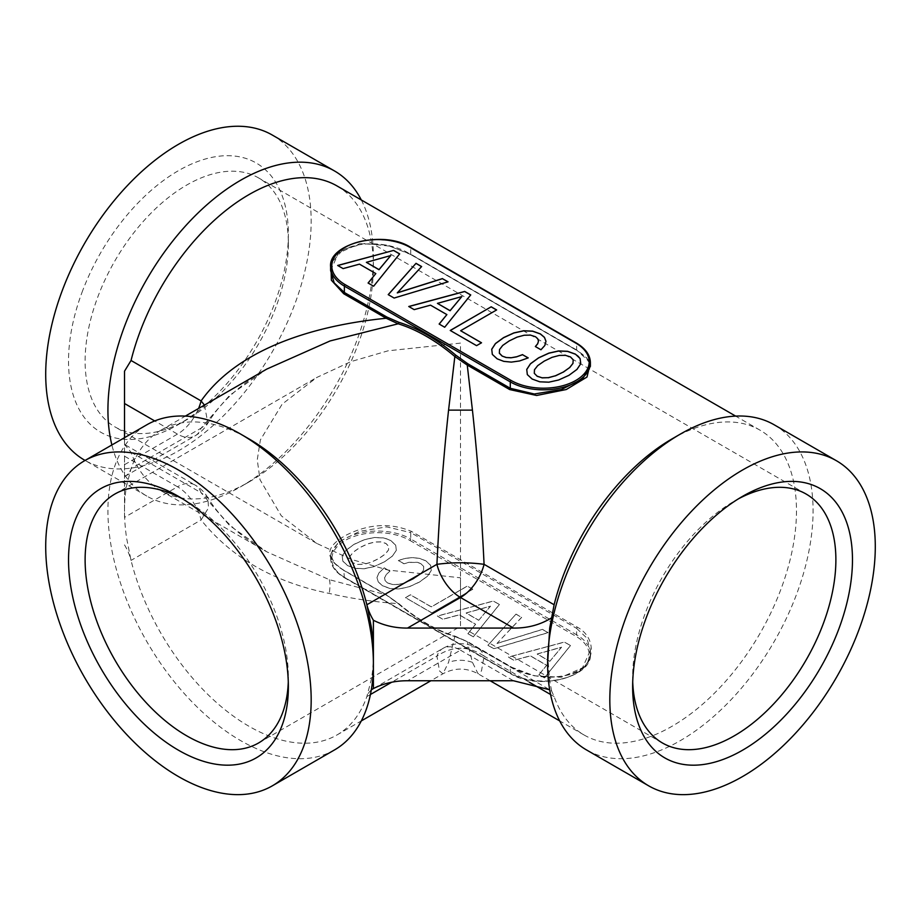 <?xml version="1.0" encoding="UTF-8"?>
<svg xmlns="http://www.w3.org/2000/svg" width="921" height="921" viewBox="0 0 921 921"><rect width="100%" height="100%" fill="white"/><g stroke="black" fill="none" stroke-linecap="round" stroke-linejoin="round"><path stroke-width="0.69" stroke-dasharray="4.61 3.45" d="M361.308 199.972A187.711 108.379 -60 0 1 373.396 256.89A187.711 108.379 -60 0 1 240.669 486.783A187.711 108.379 -60 0 1 177.028 504.766A187.711 108.379 -60 0 1 146.807 496.085A187.711 108.379 -60 0 1 111.878 444.97M272.294 135.042A187.711 108.379 -60 0 1 284.693 328.118A187.711 108.379 -60 0 1 114.814 468.847A187.711 108.379 -60 0 1 84.594 460.166M336.948 185.904A175.98 101.598 -60 0 1 373.396 266.468A175.98 101.598 -60 0 1 248.958 481.994A175.98 101.598 -60 0 1 189.3 498.848A175.98 101.598 -60 0 1 160.968 490.709A175.98 101.598 -60 0 1 131.047 452.292L124.519 444.452L124.519 456.194L177.5 486.783L124.519 517.372L124.519 456.194M774.193 424.8A187.711 108.379 -60 0 1 786.592 617.887A187.711 108.379 -60 0 1 616.702 758.605A187.711 108.379 -60 0 1 586.481 749.924M672.042 438.891A175.98 101.598 -60 0 1 731.7 422.037A175.98 101.598 -60 0 1 760.032 430.176A175.98 101.598 -60 0 1 771.648 611.187A175.98 101.598 -60 0 1 612.384 743.12A175.98 101.598 -60 0 1 584.052 734.981A175.98 101.598 -60 0 1 554.12 696.552L551.656 691.061L549.676 689.771M334.519 749.924A187.711 108.379 60 0 1 177.028 685.132A187.711 108.379 60 0 1 146.807 424.8M373.396 654.417A175.98 101.598 60 0 1 371.29 679.548L366.88 696.552A175.98 101.598 60 0 1 336.948 734.981A175.98 101.598 60 0 1 189.3 674.23A175.98 101.598 60 0 1 131.047 560.394L126.626 538.29A175.98 101.598 60 0 1 124.519 510.729A175.98 101.598 60 0 1 126.626 485.609L131.047 468.593A175.98 101.598 60 0 1 160.968 430.176A175.98 101.598 60 0 1 248.958 438.891M357.544 564.4L363.749 564.297L370.887 562.42L378.738 558.644L385.231 554.143L388.535 549.987L388.708 546.406L385.934 543.505L380.983 541.939L374.72 542.078L367.525 543.989L359.731 547.673L353.296 552.197L349.992 556.353L349.819 559.933L352.593 562.766L357.544 564.4L363.749 564.205L370.887 562.328L378.738 558.54L385.231 554.051L388.535 549.895L388.708 546.314L385.934 543.413L380.983 541.847L374.72 541.985L367.525 543.897L359.731 547.569L353.296 552.105L349.992 556.261L349.819 559.841L352.593 562.673L357.544 564.308M478.724 620.317L490.467 606.248L466.095 613.029L478.724 620.317L490.467 606.156L466.095 612.937L478.724 620.224M549.791 661.347L561.534 647.279L537.162 654.06L549.791 661.347L561.534 647.175L537.162 653.956L549.791 661.255M537.714 365.625L544.265 361.182L552.059 357.44L559.266 355.529L565.459 355.425L570.479 357.026L573.196 359.892M534.468 369.747L537.714 365.718M534.295 373.419L534.468 369.839M437.44 303.458L461.812 296.677M366.374 262.427L390.746 255.647M526.743 369.517L527.33 374.709L532.165 379.141L539.787 381.904L548.812 382.273L558.61 380.097L568.936 375.423L576.972 369.494L580.748 363.841M499.355 353.238L499.527 349.669L502.716 345.513L509.267 340.977L517.061 337.224L524.256 335.325L530.461 335.221L535.469 336.821L537.714 338.79L538.486 341.15M535.412 346.572L540.961 349.865L544.806 345.605L545.969 341.346M491.745 349.312L492.332 354.504L497.167 358.937L503.775 361.458L511.339 362.206L519.594 361.044L528.113 357.924M450.323 330.501L476.571 345.743L481.441 342.831M460.638 330.823L496.557 309.986M408.866 306.566L414.185 309.732L430.533 305.265L446.881 314.706M439.202 324.077L444.693 327.346L470.677 294.973M397.296 292.89L421.565 266.618M388.271 294.674L394.107 298.139L447.951 281.861M337.8 265.536L343.119 268.702L359.466 264.235L375.814 273.675M368.089 283.115L373.627 286.316L399.61 253.943M384.402 561.822L374.133 566.519L364.279 568.671L355.31 568.326L347.631 565.529L342.854 561.131L342.198 555.916L345.974 550.263L354.067 544.299L364.336 539.671L374.133 537.484L383.159 537.864L387.177 538.946L390.838 540.581L395.673 545.082L396.329 550.228L392.553 555.893L384.402 561.914L374.133 566.519M473.29 636.791L467.868 633.648L475.593 624.208L459.245 614.768L442.897 619.234L437.348 616.034L493.357 601.01L499.378 604.475L473.29 636.883L467.868 633.648M431.799 612.833L405.47 597.637L410.432 594.77L431.327 606.835L467.327 586.044L472.761 589.175L431.799 612.926L405.47 597.637M389.951 571.089L386.175 574.635L384.575 577.801L385.116 580.621L387.591 582.878L392.484 584.478L398.689 584.375L405.885 582.533L413.736 578.756L420.229 574.255L423.533 570.099L423.718 566.519L420.943 563.617L417.512 562.328L408.901 562.328L403.939 563.687L398.333 560.452L405.712 558.241L413.034 557.562L419.872 558.448L425.836 560.797L430.614 565.264L431.27 570.398L427.551 576.097L419.4 582.026L409.131 586.723L399.277 588.876L390.308 588.531L382.629 585.733L378.266 581.922L376.965 577.559L378.968 572.793L384.287 567.82L389.951 571.089L386.175 574.635M521.631 617.323L497.018 643.399L542.469 629.354L548.076 632.589L493.829 648.649L487.934 645.241L516.025 614.088L521.631 617.427L497.018 643.399M544.357 677.81L538.923 674.679L546.66 665.238L530.312 655.798L513.964 660.265L508.415 657.064L564.423 642.029L570.444 645.506L544.357 677.914L538.923 674.679M374.133 566.611L364.279 568.764L355.31 568.418L347.631 565.632L342.854 561.234L342.198 556.019L345.974 550.355L354.067 544.392L364.336 539.764L374.133 537.576L383.159 537.956L387.177 539.05L390.838 540.685L395.673 545.186L396.329 550.321L392.553 555.893M392.553 555.985L384.402 561.914M467.868 633.752L475.593 624.311L459.245 614.871L442.897 619.326L437.348 616.126L493.357 601.102L499.378 604.475M499.378 604.579L473.29 636.883M405.47 597.729L410.432 594.862L431.327 606.927L467.327 586.136L472.761 589.175M472.761 589.279L431.799 612.926M386.175 574.727L384.575 577.893L385.116 580.725L387.591 582.97L392.484 584.57L398.689 584.467L405.885 582.636L413.736 578.849L420.229 574.347L423.533 570.191L423.718 566.611L420.943 563.721L417.512 562.42L408.901 562.42L403.939 563.79L398.333 560.544L405.712 558.333L413.034 557.654L419.872 558.54L425.836 560.889L430.614 565.356L431.27 570.502L427.551 576.189L419.4 582.118L409.131 586.827L399.277 588.968L390.308 588.634L382.629 585.837L378.266 582.014L376.965 577.651L378.968 572.885L384.287 567.82M384.287 567.912L389.951 571.181M497.018 643.491L542.469 629.457L548.076 632.692L493.829 648.741L487.934 645.333L516.025 614.088M516.025 614.192L521.631 617.427M538.923 674.771L546.66 665.33L530.312 655.902L513.964 660.357L508.415 657.157L564.423 642.133L570.444 645.506M570.444 645.609L544.357 677.914M124.519 517.372L124.519 476.571A35.194 20.32 -120 0 0 125.06 476.284A35.194 20.32 -120 0 0 131.047 468.593L201.089 428.161A35.194 20.32 60 0 1 195.102 435.84A35.194 20.32 60 0 1 177.5 434.102L154.716 420.943M124.519 476.571L124.519 437.671M204.439 405.079L207.893 423.107L201.089 428.161L229.582 395.385L266.86 369.045M547.604 654.417L549.699 680.757L551.656 691.061M371.29 689.956A35.194 20.32 -120 0 0 366.88 696.552L370.426 694.503M160.968 490.709L266.917 551.886C240.934 537.231 221.259 519.202 207.893 497.777L201.089 492.723L229.605 525.523L266.917 551.886L329.258 579.654L386.164 594.828L343.752 570.341L386.774 595.403L398.781 603.969A177.154 102.277 60 0 0 455.849 636.918A1.174 0.817 107.1 0 0 454.836 636.353L467.258 641.649L472.427 662.314L478.103 673.815L481.487 670.948L484.078 656.12C468.363 645.633 452.637 645.633 436.922 656.12A35.194 20.32 60 0 1 442.897 648.43A35.194 20.32 60 0 1 460.5 650.18L407.519 680.757M131.047 452.292L201.089 492.723A35.194 20.32 120 0 0 195.102 485.045A35.194 35.194 0 0 1 207.893 497.777L208.514 507.874L201.089 519.962C231.459 557.781 274.182 582.279 329.258 593.435C351.684 598.615 374.651 602.023 398.148 603.623A175.98 101.598 60 0 0 454.836 636.353L448.573 662.314L442.897 673.804L439.513 670.948L436.922 656.12L391.621 682.265M124.519 544.898A35.194 20.32 -120 0 1 131.047 560.394L201.089 519.962A35.194 20.32 -120 0 0 177.5 486.783A35.194 20.32 120 0 1 195.102 485.045L124.519 444.452L124.519 403.513M124.519 384.748L124.519 382.606M409.891 540.431L575.809 636.215A45.751 26.421 0 0 1 575.809 673.573A45.751 26.421 0 0 1 511.109 673.573L345.191 577.789A45.751 26.421 0 0 1 345.191 540.431A45.751 26.421 0 0 1 409.891 540.431A1.174 0.679 120 0 0 410.72 538.992A46.925 27.089 0 0 0 359.581 533.121A46.925 27.089 0 0 0 330.616 558.149A46.925 27.089 0 0 0 344.362 577.306L343.752 570.341C324.157 558.391 325.078 546.602 346.526 534.974C368.814 523.853 390.412 522.644 411.33 531.336L577.248 627.12C597.015 637.862 595.749 664.156 574.474 673.216C552.186 680.262 530.588 677.902 509.67 666.136L467.856 642.225L510.28 666.712A1.174 0.679 120 0 0 509.67 666.136M386.774 595.403A1.174 0.679 120 0 0 386.164 594.828L398.712 603.554C417.639 619.522 436.531 630.425 455.365 636.273L467.615 641.684L510.027 666.171C537.219 684.879 592.882 679.387 590.384 650.295L582.486 667.817L561.315 677.246L534.295 675.818L510.28 666.712L510.28 673.101A46.925 27.089 0 0 0 561.419 678.973A46.925 27.089 0 0 0 590.384 653.945A46.925 27.089 0 0 0 576.638 634.788L576.638 628.387L586.827 638.023L590.384 650.295L590.384 653.945C593.032 677.108 537.749 691.153 510.522 673.642A1.174 0.679 -60 0 1 510.28 673.101L344.362 577.306A1.174 0.679 -60 0 0 344.604 577.847C335.405 572.321 330.743 565.759 330.616 558.149L330.616 554.5L338.514 541.951L359.685 531.348L386.705 526.881L410.72 532.603A1.174 0.679 -60 0 1 411.33 531.336M398.781 603.969L386.532 594.862L344.12 570.375C331.042 562.363 330.443 556.756 330.616 554.5L334.173 562.915L344.362 570.916M467.258 641.649L455.849 636.918M590.384 362.909L577.248 350.544L411.33 254.749L389.583 246.126L364.67 243.455L343.096 249.476L330.973 263.533M330.616 270.544L338.537 253.033L359.72 243.639L386.728 245.067L410.72 254.184L576.638 349.968A1.174 0.679 120 0 0 576.88 350.51C589.958 358.522 590.557 364.129 590.384 366.385L586.827 357.97L576.638 349.968L576.638 343.579L410.72 247.784A1.174 0.679 120 0 0 410.478 247.254M81.981 292.441A155.453 89.751 -60 0 1 205.636 158.919A155.453 89.751 -60 0 1 288.365 234.141A155.453 89.751 -60 0 1 274.907 302.756A155.453 89.751 -60 0 1 178.444 424.523A155.453 89.751 -60 0 1 81.981 292.441M275.92 307.154A143.722 82.971 -60 0 1 186.744 419.734A143.722 82.971 -60 0 1 114.883 426.849A143.722 82.971 -60 0 1 97.557 297.621A143.722 82.971 -60 0 1 258.594 177.926A143.722 82.971 -60 0 1 288.365 243.72A143.722 82.971 -60 0 1 275.92 307.154M460.5 507.16L460.5 619.683L460.5 577.789L388.063 570.076L350.993 559.3L316.778 543.425L281.262 515.772L260.033 479.772L257.258 459.844L260.378 439.95L282.137 404.181L316.778 377.472L350.993 361.585L388.063 350.809L460.5 343.096L460.5 507.16M182.68 498.894A143.722 82.971 60 0 1 186.744 501.151A143.722 82.971 60 0 1 288.365 677.165A143.722 82.971 60 0 1 288.285 681.816M258.594 742.959L460.5 626.395L460.5 619.683M632.715 681.816A143.722 82.971 -60 0 1 632.635 677.165A143.722 82.971 -60 0 1 645.08 613.731A143.722 82.971 -60 0 1 734.256 501.151A143.722 82.971 -60 0 1 738.32 498.894M124.519 464.691L177.5 434.102A35.194 20.32 -60 0 0 198.591 408.452M554.12 696.552L550.574 694.503M529.379 682.265L484.078 656.12A35.194 20.32 120 0 0 478.103 648.43A35.194 20.32 120 0 0 460.5 650.18L513.481 680.757M472.427 662.314C464.472 659.62 456.528 659.62 448.573 662.314M329.258 579.654C330.248 582.13 330.248 586.723 329.258 593.435M577.248 627.12L576.638 628.387L410.72 532.603L410.72 538.992L576.638 634.788A1.174 0.679 120 0 1 575.809 636.215M345.191 577.789A1.174 0.679 -60 0 1 344.604 577.847L510.522 673.642A1.174 0.679 -60 0 0 511.109 673.573M410.72 254.184L410.72 247.784A46.925 27.089 0 0 0 359.581 241.912A46.925 27.089 0 0 0 330.616 266.94M590.384 362.736A46.925 27.089 0 0 0 576.638 343.579M330.604 270.544C328.187 241.475 383.792 236.029 410.973 254.714L576.88 350.51A1.174 0.679 120 0 0 577.248 350.544M146.807 496.085L85.077 460.442M373.396 266.468L373.396 256.89M248.958 481.994L240.669 486.783M125.06 476.284L195.102 435.84A35.194 35.194 0 0 0 207.893 423.107C220.326 402.535 240.001 384.506 266.917 368.999M584.052 734.981L559.692 720.913M490.145 680.757L478.103 673.804C466.371 667.541 454.629 667.541 442.897 673.804L430.855 680.757M548.674 689.173L478.103 648.43A35.194 35.194 0 0 0 442.897 648.43L372.855 688.873M760.032 430.176L735.66 416.108M336.948 734.981L361.308 720.913M160.968 430.176L185.34 416.108M186.744 419.734L178.444 424.523M288.365 243.72L288.365 234.141M114.883 494.036L316.789 377.472M186.744 501.151L178.444 496.361M288.365 677.165L288.365 686.744M806.117 494.036L258.594 177.926M662.406 742.959L460.5 626.395M316.789 543.425L114.883 426.849M632.635 677.165L632.635 686.744M734.256 501.151L742.556 496.361"/><path stroke-width="1.38" d="M111.878 444.97A187.711 108.379 -60 0 1 159.529 259.054A187.711 108.379 -60 0 1 304.298 162.28A187.711 108.379 -60 0 1 334.519 170.961A187.711 108.379 -60 0 1 361.308 199.972M85.077 460.442L84.594 460.166A187.711 108.379 -60 0 1 72.195 267.078A187.711 108.379 -60 0 1 242.085 126.361A187.711 108.379 -60 0 1 272.294 135.042L334.519 170.961M330.973 263.533L331.376 280.226L343.752 293.764L386.164 318.252L386.774 316.985L398.781 322.281A1.174 0.817 -72.9 0 1 398.148 323.801L386.164 318.252C314.383 325.481 238.286 348.288 201.089 400.923L131.047 360.491A175.98 101.598 -60 0 1 308.616 177.765A175.98 101.598 -60 0 1 336.948 185.904L735.66 416.108M648.706 785.855L586.481 749.924A187.711 108.379 -60 0 1 547.604 663.995A187.711 108.379 -60 0 1 680.331 434.102A187.711 108.379 -60 0 1 743.972 416.119A187.711 108.379 -60 0 1 774.193 424.8L836.406 460.719A187.711 108.379 -60 0 1 848.805 653.806A187.711 108.379 -60 0 1 678.915 794.535A187.711 108.379 -60 0 1 648.706 785.855A187.711 108.379 -60 0 1 636.307 592.767A187.711 108.379 -60 0 1 806.186 452.038A187.711 108.379 -60 0 1 836.406 460.719M84.594 460.719L146.807 424.8A187.711 108.379 60 0 1 240.669 434.102A187.711 108.379 60 0 1 304.298 489.604A187.711 108.379 60 0 1 373.396 663.995A187.711 108.379 60 0 1 334.519 749.924L272.294 785.855A187.711 108.379 60 0 1 114.814 721.051A187.711 108.379 60 0 1 84.594 460.719A187.711 108.379 60 0 1 242.085 525.523A187.711 108.379 60 0 1 272.294 785.855M240.669 434.102L248.958 438.891A175.98 101.598 60 0 1 308.616 490.916A175.98 101.598 60 0 1 366.88 604.752A35.194 20.32 -120 0 0 373.396 620.259L373.396 663.995M590.384 362.909L586.999 377.034L566.265 389.525L536.644 395.477L509.67 389.56L510.28 388.282L467.856 363.795A1.174 0.679 -60 0 1 467.258 365.073L472.427 410.121C477.435 455.941 481.315 507.333 484.078 564.32C468.363 562.27 452.637 562.27 436.922 564.32L366.88 604.752L371.29 626.856A175.98 101.598 60 0 1 373.396 654.417L373.396 688.574A35.194 20.32 -120 0 0 372.855 688.873A35.194 20.32 -120 0 0 371.29 689.956M534.468 369.747L537.714 365.625L544.265 361.09L552.059 357.336L559.266 355.425L565.459 355.333L570.479 356.934L573.196 359.789L572.954 363.404L569.65 367.56L563.272 372.061L555.421 375.78L548.225 377.679L542.032 377.783L537.127 376.182L534.295 373.316L534.468 369.747M461.812 296.585L450.07 310.653L437.44 303.366L461.812 296.585L450.07 310.745L437.44 303.366M390.746 255.554L379.003 269.623L366.374 262.335L390.746 255.554L379.003 269.726L366.374 262.335M534.295 373.316L537.127 376.182M542.032 377.783L537.127 376.275M548.225 377.679L542.032 377.886M555.421 375.78L548.225 377.783M563.272 372.061L555.421 375.872M569.65 367.56L563.272 372.153M572.954 363.404L569.65 367.663M573.196 359.789L572.954 363.496M580.748 363.749L580.092 358.534L575.372 354.101L567.589 351.304L558.667 350.936L548.87 353.111L538.601 357.82L530.461 363.749L526.743 369.436L527.33 374.617L532.165 379.049L539.787 381.812L548.812 382.18L558.61 380.005L568.936 375.331L576.972 369.402L580.748 363.749L580.092 358.626L578.204 356.312L575.372 354.194L567.589 351.408L558.667 351.028L548.87 353.215L538.601 357.912L530.461 363.841L526.743 369.517M528.113 357.924L522.552 354.712L516.405 356.888L510.925 357.809L506.02 357.498L502.129 356.07L499.355 353.238L499.527 349.566L502.716 345.41L509.267 340.885L517.061 337.132L524.256 335.221L530.461 335.117L535.469 336.718L537.714 338.698L538.486 341.15L537.714 343.775L535.412 346.572M545.969 341.346L544.449 337.431L540.374 333.989L532.637 331.226L523.727 330.858L513.872 332.999L503.603 337.708L495.452 343.637L491.745 349.312M481.441 342.831L460.638 330.72L496.638 309.94L491.204 306.808L450.323 330.501M496.557 309.986L491.204 306.9M446.881 314.602L439.144 324.042L444.693 327.254L470.723 294.916L464.702 291.439L408.751 306.497L414.185 309.629L430.533 305.162L446.881 314.602L439.202 324.077M470.677 294.973L464.702 291.531L408.866 306.566M447.951 281.861L442.448 278.683L397.296 292.89L421.622 266.56L416.016 263.325L388.271 294.674M421.565 266.618L416.016 263.418M393.635 250.408L337.685 265.467L343.119 268.598L359.466 264.143L375.814 273.583L368.135 283.046L373.627 286.224L399.656 253.885L393.635 250.408L337.8 265.536M399.61 253.943L393.635 250.5M538.486 341.046L537.714 343.671L535.354 346.538L540.961 349.773L544.806 345.513L545.98 341.288L544.449 337.339L540.374 333.897L532.637 331.134L523.727 330.754L513.872 332.907L503.603 337.604L495.452 343.533L491.733 349.232L492.332 354.412L497.167 358.833L503.775 361.366L511.339 362.114L519.594 360.951L528.217 357.889L522.552 354.712M522.552 354.608L516.405 356.888M516.405 356.795L510.925 357.809M510.925 357.716L506.02 357.498M506.02 357.406L502.129 356.07M502.129 355.978L499.355 353.146M491.204 306.808L450.242 330.455L476.571 345.651L481.522 342.785L460.638 330.72M416.016 263.325L388.213 294.639L394.107 298.047L448.055 281.826L442.448 278.683M442.448 278.591L397.296 292.797M375.814 273.583L368.089 283.012M124.519 437.671L124.519 371.186L131.047 360.491M198.591 408.452A35.194 20.32 -60 0 0 201.089 400.923L204.439 405.079M373.396 620.259C383.827 625.555 395.201 628.157 407.519 628.076L513.481 628.076C527.698 628.214 540.42 624.783 551.656 617.784L554.12 604.752A175.98 101.598 -60 0 1 672.042 438.891L680.331 434.102M407.519 628.076L460.5 597.487A35.194 20.32 -120 0 1 436.922 564.32C439.685 507.333 443.565 455.941 448.573 410.121L454.836 356.531L455.849 355.23A177.154 102.277 60 0 0 398.781 322.281M373.396 688.574C383.827 683.278 395.201 680.677 407.519 680.757L513.481 680.757L549.676 689.771M551.656 617.784L549.699 628.076L547.604 663.995M154.716 420.943L124.519 403.513L124.519 384.748M124.519 382.606L124.519 371.186M509.67 389.56L467.258 365.073L454.836 356.531A175.98 101.598 60 0 0 398.148 323.801L330.086 340.954L266.86 369.045M409.891 247.312A1.174 0.679 120 0 1 410.478 247.254C383.251 229.732 327.968 243.789 330.616 266.94A46.925 27.089 0 0 0 344.362 286.109L510.28 381.893L510.28 388.282L534.295 394.004L561.315 389.537L582.486 378.934L590.384 366.385L590.384 362.736C590.257 355.138 585.595 348.564 576.396 343.038A1.174 0.679 120 0 0 575.809 343.096L409.891 247.312A45.751 26.421 0 0 0 345.191 247.312A45.751 26.421 0 0 0 345.191 284.67L511.109 380.454A45.751 26.421 0 0 0 575.809 380.454A45.751 26.421 0 0 0 575.809 343.096M330.616 270.544L334.173 282.862L344.362 292.498L344.362 286.109A1.174 0.679 -60 0 1 345.191 284.67M288.285 681.816A143.722 82.971 60 0 1 275.92 726.243A143.722 82.971 60 0 1 258.594 742.959A143.722 82.971 60 0 1 125.832 677.269A143.722 82.971 60 0 1 97.557 510.752A143.722 82.971 60 0 1 114.883 494.036A143.722 82.971 60 0 1 182.68 498.894M274.907 739.828A155.453 89.751 60 0 1 125.751 704.243A155.453 89.751 60 0 1 81.981 506.746A155.453 89.751 60 0 1 178.444 496.361A155.453 89.751 60 0 1 288.365 686.744A155.453 89.751 60 0 1 274.907 739.828M839.019 628.444A155.453 89.751 -60 0 1 715.364 761.966A155.453 89.751 -60 0 1 632.635 686.744A155.453 89.751 -60 0 1 646.093 618.129A155.453 89.751 -60 0 1 742.556 496.361A155.453 89.751 -60 0 1 839.019 628.444M738.32 498.894A143.722 82.971 -60 0 1 806.117 494.036A143.722 82.971 -60 0 1 823.443 623.264A143.722 82.971 -60 0 1 662.406 742.959A143.722 82.971 -60 0 1 632.715 681.816M554.12 604.752L484.078 564.32A35.194 20.32 -60 0 1 460.5 597.487L513.481 628.076M472.427 410.121L448.573 410.121M550.574 694.503L529.379 682.265M391.621 682.265L370.426 694.503M576.638 343.579A1.174 0.679 120 0 0 576.396 343.038L410.478 247.254M590.384 362.736A46.925 27.089 0 0 1 561.419 387.764A46.925 27.089 0 0 1 510.28 381.893A1.174 0.679 -60 0 1 511.109 380.454M386.774 316.985L344.362 292.498L343.752 293.764M467.856 363.795L455.849 355.23M559.692 720.913L490.145 680.757M361.308 720.913L430.855 680.757M185.34 416.108L266.929 368.999M330.616 270.59L330.616 266.94"/></g></svg>
